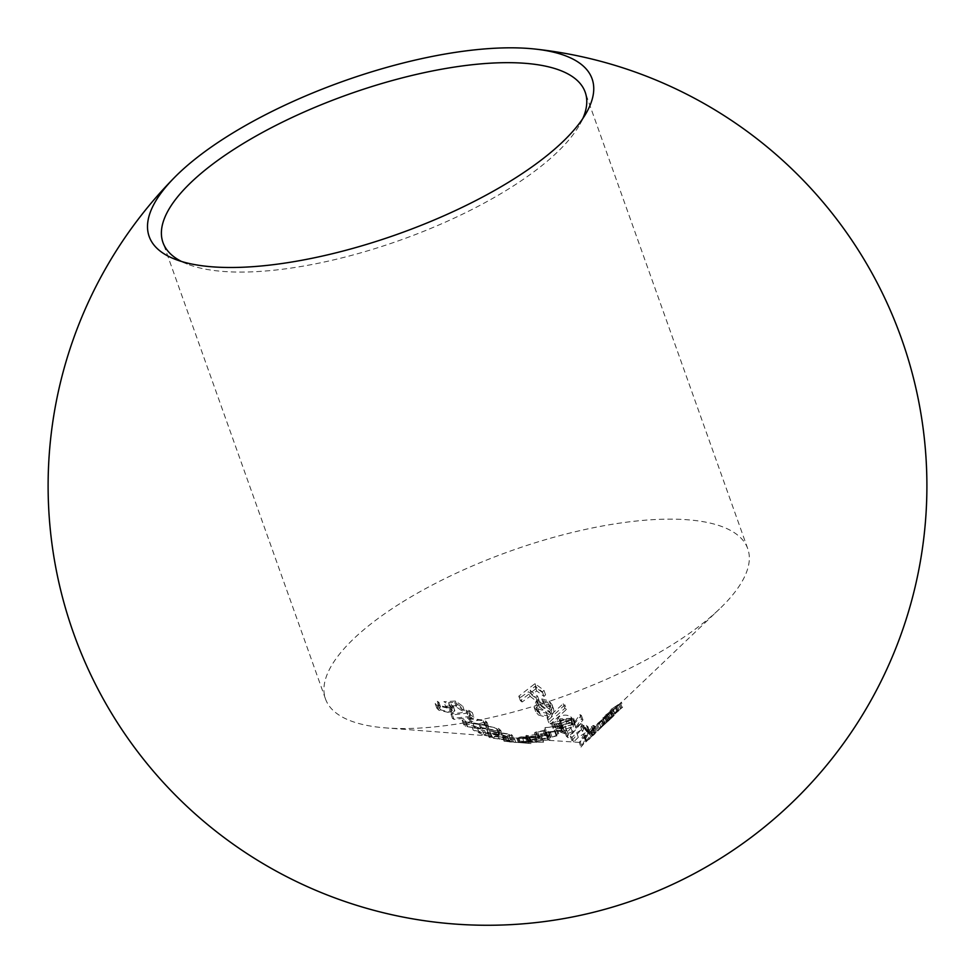 <?xml version="1.0" encoding="UTF-8"?>
<svg xmlns="http://www.w3.org/2000/svg" width="973" height="973" viewBox="0 0 973 973"><rect width="100%" height="100%" fill="white"/><g stroke="black" fill="none" stroke-linecap="round" stroke-linejoin="round"><path stroke-width="0.73" stroke-dasharray="4.87 3.65" d="M593.129 735.503L595.245 733.472L593.627 728.935C591.037 731.319 590.477 731.635 591.937 729.872L593.554 734.396C592.083 736.16 592.642 735.856 595.245 733.472L602.567 726.186L592.752 735.491L591.134 730.954L591.937 729.872L601.934 720.944L600.961 721.662L602.567 726.186L607.675 721.504L591 736.889L592.01 735.418L590.404 730.881L589.626 731.793L591.523 730.978L606.057 716.979L590.404 730.881M604.707 724.447L603.88 724.678L602.263 720.154L603.09 719.911L604.707 724.447M592.01 735.418L604.853 724.326M181.452 261.445A224.094 77.366 -19.6 0 0 187.327 264.084A224.094 77.366 -19.6 0 0 511.02 187.436A224.094 77.366 -19.6 0 0 579.944 124.289A224.094 77.366 -19.6 0 0 582.827 118.524M399.696 603.771A224.094 77.366 -19.6 0 0 325.517 699.015A224.094 77.366 -19.6 0 0 385.6 727.901A224.094 77.366 -19.6 0 0 673.559 643.919A224.094 77.366 -19.6 0 0 719.436 609.037A224.094 77.366 -19.6 0 0 747.738 548.675A224.094 77.366 -19.6 0 0 614.437 523.936A224.094 77.366 -19.6 0 0 399.696 603.771M544.989 727.609L561.871 726.247L560.193 727.39L564.839 725.262L544.989 727.609L546.607 732.134L566.456 729.799L564.839 725.262M545.768 734.931L551.971 736.829L556.179 735.722L555.778 734.676L557.906 734.007L558.344 735.466L550.864 737.364L544.771 735.454L539.066 736.683L539.918 737.704L537.887 738.142L535.357 732.219L536.269 733.606L538.3 733.168L537.449 732.158L543.153 730.93L549.259 732.827L556.726 730.93L556.288 729.47L554.172 730.139L554.561 731.185L550.365 732.292L544.15 730.407L535.357 732.219L534.432 732.985L536.038 737.522L545.768 734.931L544.15 730.407M554.172 730.139L556.179 735.722L554.172 730.139M556.726 730.93L557.48 730.042L559.086 734.566L558.344 735.466L556.726 730.93M538.519 737.193L536.901 732.657L537.449 732.158L539.066 736.683L538.531 737.193M543.275 738.373C549.404 738.033 551.655 738.519 550.025 739.808L535.138 741.219C528.947 741.183 526.661 740.733 528.303 739.869L526.685 735.333C525.043 736.208 527.33 736.658 533.52 736.683L548.407 735.272L549.331 734.457L550.937 738.994L550.025 739.808L548.407 735.272C550.037 733.983 547.787 733.508 541.669 733.837L525.7 735.892L527.317 740.417L543.275 738.373L541.669 733.837M529.738 743.481L504.111 741.268L531.051 743.567L519.387 742.521L529.738 743.408L528.12 738.872L517.782 737.996L529.434 739.03L514.924 737.923M529.434 739.03L530.735 739.018L532.353 743.542L531.051 743.567L529.434 739.03M505.011 735.953L510.667 737.279L502.834 735.795L505.011 735.953L506.629 740.477L504.452 740.331L510.095 741.633L508.478 737.108M494.466 731.708L510.789 734.372L512.345 735.32L505.011 735.649L487.157 732.377L494.466 731.708L496.072 736.233L488.774 736.914L490.258 737.753L506.629 740.185L505.011 735.649M452.409 714.851L450.864 713.914L468.706 711.895L465.982 710.083L469.035 710.448L472.306 712.65L452.409 714.851L454.014 719.388L473.912 717.174L472.306 712.65M448.748 707.687L450.584 706.897L450.402 705.595L443.907 701.691L455.388 701.034L462.734 706.155L460.752 706.532L454.683 702.336L448.626 702.664L453.223 706.264L450.244 708.721L437.169 705.644L435.199 703.649L437.339 701.278L438.92 702.348L437.753 703.832L439.285 705.437L448.748 707.687L450.365 712.212L440.903 709.974L439.285 705.437M468.852 717.952L485.162 720.579L487.023 722.392L480.394 724.69L463.853 721.808L462.126 720.263L468.852 717.952L470.458 722.477L463.744 724.8L465.471 726.345L482.012 729.215L480.394 724.69M471.601 725.615L495.962 730.382L497.787 730.054L496.595 728.558L486.488 725.761L498.772 728.558L500.511 730.541L497.592 731.076L477.232 727.366L484.724 730.796L482.572 730.711L471.601 725.615L473.219 730.151L484.177 735.247L482.572 730.711M520.494 736.853L524.204 737.266L518.025 737.85L541.973 737.595L520.494 736.853L522.1 741.39L526.952 741.596L525.335 737.072M559.025 723.924L572.817 719.461L573.608 718.293L566.298 718.646L552.287 722.866L551.472 723.9L559.025 723.924L560.643 728.461L553.078 728.436L553.905 727.403L567.904 723.182L566.298 718.646M587.23 735.065L580.212 741.645L581.83 746.169L582.511 745.634L580.954 747.094L593.494 731.988C594.783 731.964 594.272 733.338 591.961 736.111L585.855 741.961L592.91 735.393C595.975 731.842 596.619 730.042 594.844 729.993L589.188 734.469L589.042 730.431L585.296 729.945L582.328 731.404L583.982 728.68L582.511 727.938L571.929 740.672L573.596 741.961L578.315 737.339L586.719 731.891L587.631 732.499L587.339 735.746L580.954 747.094L579.336 742.557L585.515 731.684L586.074 728.059L585.101 727.366L576.697 732.803L571.978 737.437L570.312 736.135L580.893 723.401L582.365 724.143L580.711 726.867L583.678 725.408L587.558 726.028L587.57 729.945L593.238 725.457C595.002 725.505 594.357 727.305 591.292 730.857L584.238 737.425L590.356 731.587C592.654 728.813 593.165 727.439 591.876 727.451L579.507 742.423M597.313 723.73L612.893 710.57L614.51 715.106L613.671 715.933L612.053 711.409L602.725 718.074L610.497 712.856L597.313 723.73L598.93 728.266L603.309 725.226L606.593 722.525L604.987 718.001M605.62 715.046L616.639 706.945L621.309 702.226L622.927 706.751L622.112 707.663L620.506 703.138L611.02 709.378L618.925 704.501L605.62 715.046L607.237 719.582L611.64 716.602L614.972 714.048L613.355 709.524M520.458 697.459L518.791 696.169L535.016 683.642L543.968 690.356L542.387 691.864L535.065 686.342L530.176 690.489L537.534 696.133L535.892 697.471L528.521 691.803L520.458 697.459L522.075 701.995L530.139 696.34L528.521 691.803M536.865 710.485L534.055 707.006L536.269 700.864L541.742 698.906L549.149 700.986L551.971 704.574L552.323 707.128L549.781 711.701L537.655 702.36L535.916 705.376L537.193 708.466L545.719 711.445L546.51 713.1L539.078 711.908L536.865 710.485L538.47 715.021L548.115 717.624L546.51 713.1M548.845 719.485L547.179 718.183L563.245 703.747L564.863 704.878L548.845 719.485L550.463 724.009L566.468 709.414L564.863 704.878M559.061 727.707L556.228 724.107L558.186 717.587C562.491 714.632 566.712 714.364 570.847 716.785L573.486 720.069L573.9 723.109L579.884 714.583L581.38 715.398L566.493 733.18L564.827 731.878L566.918 730.407L559.061 727.707L560.667 732.243L568.524 734.931L566.918 730.407M608.916 714.389L607.018 716.189L608.636 720.725L609.414 719.996L598.93 728.266M593.238 725.457L594.321 725.676L595.938 730.212L594.844 729.993L593.238 725.457M592.691 727.573L591.876 727.451L593.494 731.988L594.308 732.11L592.691 727.573M610.107 712.978L612.114 717.393L610.107 712.978M618.475 704.476L620.531 709.037L618.475 704.476M530.139 696.34L537.51 702.007L539.151 700.669L531.793 695.026L536.67 690.879L543.992 696.4L545.585 694.892L536.622 688.166L520.397 700.694L522.075 701.995M520.397 700.694L518.791 696.169M537.51 702.007L535.892 697.471M539.151 700.669L537.534 696.133M531.793 695.026L530.176 690.489M536.67 690.879L535.065 686.342M543.992 696.4L542.387 691.864M545.585 694.892L543.968 690.356M536.622 688.166L535.016 683.642M548.115 717.624L547.325 715.982L539.772 713.89L537.777 711.348L539.261 706.897L537.655 702.36M539.772 713.89L538.166 709.353M539.261 706.897L551.399 716.237L549.781 711.701M551.399 716.237L553.941 711.664L552.323 707.128M553.941 711.664L553.588 709.11L550.767 705.51L549.149 700.986M550.767 705.51L543.36 703.43L541.742 698.906M543.36 703.43L537.874 705.401L536.269 700.864M537.874 705.401L535.649 711.543L538.47 715.021M547.325 715.982L545.719 711.445M551.168 713.781L540.891 705.899L544.892 705.17L549.453 706.86L551.752 709.864L551.168 713.781L549.55 709.244L550.134 705.328L547.835 702.324L543.287 700.633L539.285 701.375L549.55 709.244M549.453 706.86L547.835 702.324M544.892 705.17L543.287 700.633M540.891 705.899L539.285 701.375M566.468 709.414L564.863 708.283L548.784 722.72L550.463 724.009M548.784 722.72L547.179 718.183M564.863 708.283L563.245 703.747M568.524 734.931L566.444 736.415L568.11 737.704L582.997 719.935L581.489 719.108L575.505 727.646L573.9 723.109M581.489 719.108L579.884 714.583M575.505 727.646L575.104 724.593L572.465 721.309L570.847 716.785M572.465 721.309C568.354 718.901 564.133 719.169 559.803 722.124L558.186 717.587M559.803 722.124L557.833 728.631L560.667 732.243M566.444 736.415L564.827 731.878M568.11 737.704L566.493 733.18M582.997 719.935L581.38 715.398M571.187 722.89L573.425 725.724L572.221 731.514C568.84 733.922 565.52 733.849 562.236 731.295L560.01 728.4L561.445 723.389L567.259 721.552L571.187 722.89L569.57 718.366L559.828 718.865L558.405 723.863L560.618 726.77C563.89 729.312 567.223 729.385 570.604 726.989L571.82 721.2L569.57 718.366M561.445 723.389L559.828 718.865M562.236 731.295L560.618 726.77M572.221 731.514L570.604 726.989M573.596 741.961L571.978 737.437M571.929 740.672L570.312 736.135M586.719 731.891L585.101 727.366M585.855 741.961L584.238 737.425M586.731 741.037L585.114 736.512M589.188 734.469L587.57 729.945M588.081 729.92L586.464 725.384M585.296 729.945L583.678 725.408M582.328 731.404L580.711 726.867M583.982 728.68L582.365 724.143M582.511 727.938L580.893 723.401M606.751 722.319L605.133 717.782M594.345 734.287L592.727 729.75M597.264 730.808L595.658 726.272M595.16 732.219L593.542 727.682M596.035 731.295L594.43 726.758M607.675 721.504L606.057 716.979M601.107 727.792L599.49 723.267M598.054 729.191L596.437 724.654M606.593 722.525L612.114 717.393L603.455 723.523L601.849 718.998M603.455 723.523L604.342 722.611L602.725 718.074M604.342 722.611L613.671 715.933L608.636 720.725L610.667 718.767L609.049 714.243M610.667 718.767L609.755 719.606L608.137 715.082M609.755 719.606L608.028 721.309M614.972 714.048L620.093 709.001L612.637 713.914L622.112 707.663L607.237 719.582M606.349 720.494L604.744 715.97M611.762 714.839L610.144 710.302M612.637 713.914L611.02 709.378M617.064 712.382L615.447 707.845M619.144 710.594L617.539 706.057M618.256 711.47L616.639 706.945M440.903 709.974L439.322 708.186L440.538 706.872L438.945 705.802L436.828 708.174L438.774 710.181L451.861 713.258L454.841 710.801L450.244 707.201L456.288 706.872L462.37 711.056L464.352 710.691L457.006 705.571L445.512 706.228L443.907 701.691M457.006 705.571L455.388 701.034M445.512 706.228L450.426 708.709L448.821 704.184M450.426 708.709L452.287 710.618L450.365 712.212M440.538 706.872L438.92 702.348M438.945 705.802L437.339 701.278M438.774 710.181L437.169 705.644M451.861 713.258L450.244 708.721M452.713 708.563L451.107 704.026M450.244 707.201L448.626 702.664M456.288 706.872L454.683 702.336M462.37 711.056L460.752 706.532M464.352 710.691L462.734 706.155M473.912 717.174L470.64 714.985L467.599 714.608L470.324 716.432L468.706 711.895M467.599 714.608L465.982 710.083M470.324 716.432L452.469 718.439L450.864 713.914M452.469 718.439L454.014 719.388M470.64 714.985L469.035 710.448M465.471 726.345L463.853 721.808M482.012 729.215L488.628 726.916L486.78 725.116L485.162 720.579M486.78 725.116L470.458 722.477M467.624 726.308L466.432 725.201L472.014 723.413L484.773 725.335L486.026 726.588L480.516 728.376L474.727 728.181L467.624 726.308L466.006 721.771L473.121 723.657L478.898 723.851L484.408 722.051L483.167 720.798L470.397 718.889L464.814 720.677L466.006 721.771M474.727 728.181L473.121 723.657M480.516 728.376L478.898 723.851M484.773 725.335L483.167 720.798M484.177 735.247L486.33 735.333L478.85 731.903L499.21 735.612L502.214 734.566L500.39 733.095L488.105 730.285L498.2 733.095L499.441 734.542L497.58 734.919L495.962 730.382M498.2 733.095L496.595 728.558M497.58 734.919L488.142 733.35L486.524 728.813M488.142 733.35L473.219 730.151M486.33 735.333L484.724 730.796M478.85 731.903L477.232 727.366M499.21 735.612L497.592 731.076M500.39 733.095L498.772 728.558M488.105 730.285L486.488 725.761M489.601 731.112L487.996 726.576M490.258 737.753L488.641 733.228M506.629 740.185L513.951 739.857L512.406 738.896L510.789 734.372M512.406 738.896L496.072 736.233M505.279 739.76L503.661 735.223C508.502 735.722 510.168 735.406 508.684 734.299L509.718 734.956L511.336 739.492L510.302 738.823L508.684 734.299L495.902 732.316C491 731.964 489.322 732.316 490.854 733.374L492.472 737.899C490.939 736.841 492.63 736.488 497.507 736.853L510.302 738.823C511.798 739.942 510.12 740.246 505.279 739.76L491.462 737.303M491.45 737.303L489.833 732.778L503.661 735.223M499.38 739.225L497.762 734.7M504.452 740.331L502.834 735.795M510.095 741.633L512.284 741.803L510.667 737.279M512.284 741.803L506.629 740.477M527.451 743.153L525.834 738.616M528.801 743.396L527.196 738.872M518.366 742.594L516.748 738.057M504.111 741.268L502.494 736.731M513.537 742.058L511.932 737.534M515.714 742.217L514.109 737.692M509.329 741.864L507.711 737.327M528.813 743.141L527.208 738.604M519.387 742.521L517.782 737.996M520.664 742.703L519.059 738.179M526.952 741.596L543.579 742.131L519.643 742.387L525.809 741.791L524.204 737.266M519.643 742.387L518.025 737.85M525.809 741.791L520.956 741.56L519.339 737.023M520.956 741.56L522.1 741.39M528.412 741.317L526.794 736.78M530.553 741.39L528.935 736.853M529.105 741.694L527.488 737.157M543.579 742.131L541.973 737.595M543.36 742.192L541.742 737.656M527.974 741.888L524.131 742.387L537.084 742.253L527.974 741.888L526.357 737.364L535.466 737.729L522.513 737.85L526.357 737.364M537.084 742.253L535.466 737.729M524.131 742.387L522.513 737.85M535.138 741.219L533.52 736.683M548.553 739.298L547.957 739.845L546.34 735.32L534.639 736.379C529.726 736.403 527.792 736.062 528.85 735.357L530.467 739.894C529.409 740.587 531.331 740.927 536.245 740.915L547.957 739.845C548.942 738.921 547.033 738.58 542.229 738.811L529.811 740.295M529.811 740.307L528.193 735.77L528.85 735.357L540.623 734.274C545.403 734.043 547.312 734.384 546.34 735.32L546.948 734.761L548.565 739.298M536.61 739.054L534.992 734.518M542.229 738.811L540.623 734.274M549.623 735.929L548.006 731.392M550.11 736.597L548.492 732.061M551.971 736.829L550.365 732.292M557.906 734.007L556.288 729.47M550.864 737.364L549.259 732.827M548.419 737.206L546.802 732.669M546.352 735.552L544.734 731.027M544.771 735.454L543.153 730.93M539.918 737.704L538.3 733.168M537.887 738.142L536.269 733.606M566.456 729.799L561.81 731.915L563.476 730.784L561.871 726.247M561.81 731.915L560.193 727.39M563.476 730.784L545.598 732.705L543.992 728.169M545.598 732.705L546.607 732.134M564.474 731.197L562.856 726.673M553.905 727.403L552.287 722.866M567.904 723.182L575.225 722.83L574.435 723.997L572.817 719.461M574.435 723.997L560.643 728.461M566.967 723.9L565.349 719.375C569.971 718.366 571.82 718.536 570.871 719.85L571.394 719.047L573 723.584L572.489 724.386L570.871 719.85L559.998 723.255C555.242 724.07 553.357 723.851 554.342 722.586L555.96 727.123C554.975 728.376 556.86 728.595 561.616 727.792L572.489 724.386C573.438 723.061 571.601 722.903 566.967 723.9L561.652 725.031L555.449 727.84M555.413 727.853L553.795 723.316L554.342 722.586L565.349 719.375M561.652 725.031L560.047 720.494M578.315 737.339L576.697 732.803M585.722 738.921L584.104 734.384M585.807 740.83L584.189 736.293M591.961 736.111L590.356 731.587M592.91 735.393L591.292 730.857M603.309 725.226L601.703 720.689M609.159 719.546L607.541 715.021M610.521 718.269L608.903 713.744M611.64 716.602L610.022 712.066M617.478 710.947L615.873 706.41M618.852 709.67L617.235 705.145M472.014 723.413L470.397 718.889M488.458 733.934L486.853 729.397M497.507 736.853L495.902 732.316M518.475 742.581L516.858 738.045M536.245 740.915L534.639 736.379M547.531 736.415L545.914 731.891M561.616 727.792L559.998 723.255M325.517 699.015L162.978 242.545M187.327 264.084L174.714 259.11M579.519 742.423L528.132 738.945M512.601 737.741L509.73 737.522M507.663 737.364L385.6 727.901M588.616 733.751L591.523 730.978M603.248 719.801L606.41 716.785M611.981 711.47L719.436 609.037M579.944 124.289L586.573 112.454M747.738 548.675L585.199 92.204M537.765 711.348L536.147 706.812M553.601 709.11L551.983 704.574M535.649 711.543L534.031 707.018M551.752 709.864L550.134 705.328M575.104 724.593L573.486 720.069M557.833 728.631L556.228 724.107M560.01 728.4L558.405 723.863M573.438 725.724L571.832 721.188M587.814 732.864L586.196 728.339M589.577 731.27L587.96 726.734M588.847 739.602L590.222 738.276M605.145 723.863L603.528 719.327M590.988 736.889L589.37 732.353M603.564 725.469L601.959 720.944M612.795 716.687L611.19 712.151M610.533 718.925L613.598 716.006M621.2 708.271L619.582 703.747M452.275 710.594L450.669 706.07M439.37 708.356L437.753 703.832M436.816 708.186L435.199 703.649M454.853 710.789L453.236 706.264M488.628 726.916L487.023 722.392M463.744 724.8L462.126 720.263M466.42 725.213L464.814 720.677M486.026 726.588L484.408 722.051M499.514 734.153L497.896 729.616M502.226 734.566L500.609 730.042M513.963 739.857L512.345 735.32M488.774 736.914L487.157 732.377M516.541 742.46L514.206 742.277M511.348 742.058L509.28 741.9M556.702 735.126L555.084 730.589M575.225 722.83L573.608 718.293M553.078 728.436L551.472 723.9"/><path stroke-width="1.46" d="M582.827 118.524A224.094 77.366 -19.6 0 0 585.199 92.204A224.094 77.366 -19.6 0 0 451.898 67.465A224.094 77.366 -19.6 0 0 237.157 147.3A224.094 77.366 -19.6 0 0 162.978 242.545A224.094 77.366 -19.6 0 0 181.452 261.445M514.267 178.716A235.077 81.16 -19.6 0 0 586.573 112.454A235.077 81.16 -19.6 0 0 535.065 49.051A235.077 81.16 -19.6 0 0 226.989 136.609A235.077 81.16 -19.6 0 0 174.556 177.427A235.077 81.16 -19.6 0 0 174.714 259.11A235.077 81.16 -19.6 0 0 514.267 178.716M174.556 177.427A439.407 439.407 0 0 0 722.088 857.42A439.407 439.407 0 0 0 535.065 49.051"/></g></svg>
